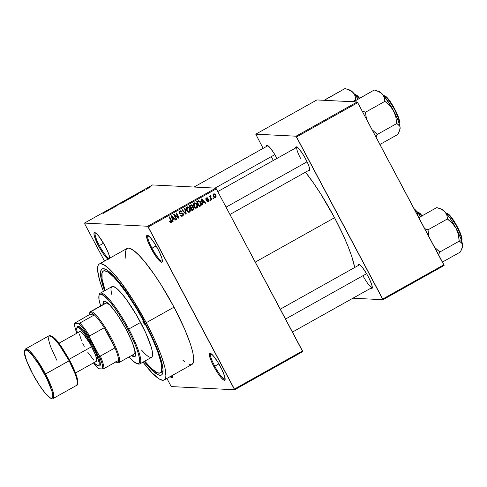 <?xml version="1.0" encoding="UTF-8"?>
<svg xmlns="http://www.w3.org/2000/svg" width="487" height="487" viewBox="0 0 487 487"><rect width="100%" height="100%" fill="white"/><g stroke="black" fill="none" stroke-linecap="round" stroke-linejoin="round"><path stroke-width="0.73" d="M99.378 245.545A14.586 2.715 -119.2 0 0 109.161 258.469A14.586 2.715 60.8 0 1 99.378 245.545L103.518 243.226L99.378 245.545A14.586 2.715 60.8 0 1 95.434 232.975A14.586 2.715 60.8 0 1 95.549 232.926A14.586 2.715 -119.2 0 0 99.378 245.545L98.508 245.923L99.378 245.545M109.782 258.634L108.644 253.739L105.216 246.258A15.401 2.861 60.8 0 1 109.782 258.122M107.98 259.127A15.401 2.861 60.8 0 1 98.508 245.923L103.061 253.453L105.971 257.227L108.254 259.309M151.999 248.193A14.586 2.715 -119.2 0 0 162.408 261.002A14.586 2.715 60.8 0 1 162.305 261.081A14.586 2.715 60.8 0 1 151.999 248.193L156.138 245.874L151.999 248.193A14.586 2.715 60.8 0 1 148.048 235.623A14.586 2.715 60.8 0 1 148.17 235.574A14.586 2.715 -119.2 0 0 151.999 248.193L151.128 248.571L151.999 248.193M157.837 248.906A15.401 2.861 60.8 0 1 162.341 261.665A15.401 2.861 60.8 0 1 151.128 248.571L157.185 258.171L160.868 261.957L162.177 262.018L161.934 258.408L159.17 251.542L154.829 243.725L150.373 237.601L147.299 235.233L146.563 236.195L147.701 241.095L151.128 248.571A15.401 2.861 60.8 0 1 147.567 235.282A15.401 2.861 60.8 0 1 157.837 248.906M214.749 366.206A14.586 2.715 -119.2 0 0 225.158 379.014A14.586 2.715 60.8 0 1 225.049 379.093A14.586 2.715 60.8 0 1 214.749 366.206L218.888 363.886L214.749 366.206A14.586 2.715 60.8 0 1 210.798 353.635A14.586 2.715 60.8 0 1 210.92 353.586A14.586 2.715 -119.2 0 0 214.749 366.206L213.872 366.583L214.749 366.206M220.587 366.924A15.401 2.861 60.8 0 1 225.091 379.683A15.401 2.861 60.8 0 1 213.872 366.583L218.432 374.119L221.335 377.888L223.618 379.97L224.927 380.037L224.677 376.421L221.92 369.554L217.579 361.738L213.123 355.613L210.049 353.245L209.532 353.471L209.392 355.431L211.382 361.427L213.872 366.583A15.401 2.861 60.8 0 1 210.317 353.294A15.401 2.861 60.8 0 1 220.587 366.924M171.144 376.092A14.586 2.715 -119.2 0 0 172.538 376.366A14.586 2.715 60.8 0 1 172.435 376.445A14.586 2.715 60.8 0 1 171.144 376.092M169.963 376.518L171.004 377.322L172.313 377.388L172.435 375.367A15.401 2.861 60.8 0 1 172.471 377.035A15.401 2.861 60.8 0 1 170.127 376.664M271.362 156.887A12.966 2.411 -119.2 0 0 273.384 160.436A12.966 2.411 60.8 0 1 271.362 156.887M276.494 157.569A13.776 2.563 60.8 0 1 276.951 158.439L273.804 152.93L269.816 147.451L267.065 145.333L266.602 145.534L266.401 146.526A13.776 2.563 60.8 0 1 267.302 145.376A13.776 2.563 60.8 0 1 276.494 157.569M305.696 159.042A13.776 2.563 60.8 0 1 309.726 170.456A13.776 2.563 60.8 0 1 308.277 170.627L309.586 170.773L309.361 167.54L307.93 163.65L304.387 156.68L301.623 152.297L297.904 147.78L296.266 146.8L295.804 147.007L295.603 147.999A13.776 2.563 60.8 0 1 296.51 146.849A13.776 2.563 60.8 0 1 305.696 159.042M363.089 275.94A12.966 2.411 -119.2 0 0 372.305 287.36A12.966 2.411 60.8 0 1 372.245 287.397A12.966 2.411 60.8 0 1 363.089 275.94M368.221 276.628A13.776 2.563 60.8 0 1 372.251 288.042A13.776 2.563 60.8 0 1 370.796 288.213L372.105 288.359L371.885 285.126L369.414 278.978L366.906 274.266L362.797 268.033L360.429 265.366L358.791 264.386L358.329 264.593L358.128 265.585A13.776 2.563 60.8 0 1 359.029 264.435A13.776 2.563 60.8 0 1 368.221 276.628M161.13 372.007A58.355 10.854 -119.2 0 0 163.035 371.112A58.355 10.854 60.8 0 1 162.348 371.733L160.266 372.896A58.355 10.854 60.8 0 1 144.736 361.159M144.998 322.65A60.784 11.304 60.8 0 1 162.78 373.018A60.784 11.304 60.8 0 1 144.201 361.457L152.875 370.991L158.671 374.978L161.264 375.112L162.141 374.406L162.725 373.2L162.999 369.323L161.167 360.155L156.796 347.706L150.27 333.041L142.155 317.421L133.14 302.196L124.002 288.675L115.541 278.022L108.467 271.156L106.531 269.816L103.402 268.666L102.24 268.854L100.779 270.766L100.821 277.28L104.602 290.745A60.784 11.304 60.8 0 1 104.462 268.861A60.784 11.304 60.8 0 1 144.998 322.65M191.811 364.507L193.412 362.419L193.71 358.176L192.694 351.949L190.405 343.968L184.786 329.407L174.023 307.151A66.457 12.364 -119.2 0 0 127.083 248.437L99.287 263.997A66.457 12.364 60.8 0 1 146.234 322.711L174.023 307.151L161.063 284.785L154.367 274.644L144.773 261.823L139.032 255.352L134.089 250.848L130.12 248.48L128.55 248.127L127.07 248.443M164.222 379.97A66.457 12.364 60.8 0 1 143.001 362.127L152.267 373.054L159.328 379.014L162.749 380.28L164.022 380.067L164.977 379.3L165.933 376.122L164.898 367.508L161.014 354.974L154.604 339.603L146.234 322.711A66.457 12.364 60.8 0 1 164.222 379.97L192.012 364.41A66.457 12.364 -119.2 0 0 174.023 307.151L146.234 322.711L133.268 300.345L120.076 281.279L114.025 273.919L108.656 268.404L104.175 264.952L100.76 263.686L99.488 263.899L98.526 264.666L97.887 265.987L97.595 270.23L99.598 280.244L103.408 291.415A66.457 12.364 60.8 0 1 99.287 263.997M334.539 217.713A69.696 12.966 -119.2 0 0 305.489 172.185L313.92 183.617L320.945 194.258L334.539 217.713L255.273 262.091L334.539 217.713L343.323 235.428L348.071 246.44L351.717 256.326L354.7 267.503A69.696 12.966 -119.2 0 0 334.539 217.713M309.787 169.774A12.966 2.411 60.8 0 1 309.726 169.811L229.955 214.475M215.771 188.134L152.559 184.95L84.47 223.076L147.683 226.254L215.771 188.134L216.325 188.853L148.237 226.979L234.424 389.064L302.512 350.944L216.325 188.853L302.713 351.644L302.512 350.944L234.424 389.064L234.624 389.77L302.713 351.644L234.624 389.77L171.412 386.587L234.624 389.77L147.683 226.254L148.237 226.979L216.325 188.853L215.771 188.134L152.559 184.95L84.47 223.076L147.683 226.254L215.771 188.134M146.52 189.193L146.076 189.443L146.52 189.193M144.462 190.173L143.586 190.399L145.01 189.62L143.586 190.399L144.931 190.192L144.359 190.113M143.488 190.892L143.044 191.141L143.488 190.892M142.253 191.525L139.763 192.669L142.301 191.543M135.995 194.97L135.52 195.464L135.623 194.648L136.092 194.386L138.74 193.662L135.995 194.97L138.74 193.662L136.092 194.386L135.623 194.648L135.52 195.464L135.995 194.97M129.974 198.574L127.503 199.451L130.273 197.771L131.167 197.625L130.656 198.166L129.974 198.574L131.046 197.588L128.708 198.513L127.649 199.5L129.974 198.574M122.712 202.647L120.24 203.517L123.01 201.837L123.905 201.697L123.394 202.233L122.712 202.647L123.783 201.655L121.446 202.58L120.386 203.566L122.712 202.647M104.273 212.965L102.934 213.483L104.528 212.691L103.585 212.588L104.023 212.344L104.979 212.484L104.273 212.965L104.863 212.387L104.023 212.344L103.585 212.588L104.535 212.679L102.934 213.483L104.273 212.965M106.178 211.662L105.703 212.155L105.813 211.34L106.276 211.084L108.924 210.354L106.178 211.662L108.924 210.354L106.276 211.084L105.813 211.34L105.703 212.155L106.178 211.662M108.881 209.775L109.873 209.824L108.193 210.007L111.523 208.746L110.531 208.698L110.975 208.454L112.211 208.515L108.881 209.775L112.211 208.515L110.975 208.454L110.531 208.698L111.523 208.746L108.193 210.007L109.873 209.824L108.881 209.775M113.952 206.981L116.125 205.782L113.508 207.231L116.356 205.989L114.384 207.2L116.843 205.751L113.995 207.316L116.338 206.074L113.544 207.231L115.267 206.074L113.995 206.981L116.795 205.739L113.988 207.091M119.455 203.7L118.871 204.784L116.326 205.453L118.919 204.668L119.455 203.7L118.919 204.668L116.326 205.453L118.871 204.784L119.455 203.7M127.387 199.798L125.031 201.332L123.795 201.271L127.387 199.798L123.795 201.271L125.031 201.332L127.448 199.822M134.637 195.573L132.294 197.265L131.058 197.205L134.637 195.573L131.058 197.205L132.294 197.265L134.789 195.628M149.332 187.446L146.812 188.816L149.454 187.489M150.69 186.862L150.246 187.111L150.69 186.862M213.288 197.935L213.665 198.647L213.227 198.891L212.843 198.185L213.288 197.935L212.843 198.185L213.227 198.891L213.665 198.647L213.075 198.617L213.665 198.647L213.288 197.935M210.901 197.759L211.9 199.633L211.455 199.883L209.532 196.267L209.976 196.018L210.281 196.596L210.366 195.737L210.993 195.616L211.139 196.206L210.561 196.754L210.901 197.759L210.591 196.973L211.139 196.206L210.993 195.616L210.469 195.658L210.281 196.596L209.976 196.018L209.532 196.267L211.455 199.883L211.9 199.633L211.309 199.609L211.9 199.633L210.901 197.759L210.311 197.728L210.901 197.759M210.256 199.633L210.634 200.346L210.195 200.589L209.812 199.877L210.256 199.633L209.812 199.877L210.195 200.589L210.634 200.346L210.043 200.315L210.634 200.346L210.256 199.633M207.657 199.262L208.911 199.877L209.106 200.614L208.57 201.575L207.505 201.74L206.768 201.082L207.176 200.772L208.15 201.143L208.515 200.212L206.506 199.999L205.873 198.593L206.451 197.905L207.334 197.777L208.028 198.367L206.744 198.416L206.458 199.256L208.241 199.25L208.911 199.877L208.089 199.226L206.409 199.171L207.097 198.319L206.038 198.379L207.62 198.678L208.028 198.367L207.097 197.734L206.451 197.905L206.001 199.493L206.865 200.084L208.515 200.212L208.217 201.107L207.115 201.18M202.543 202.945L202.951 204.643L202.489 204.905L201.186 199.177L201.648 198.915L205.709 203.103L205.246 203.359L204.071 202.087L202.543 202.945L204.071 202.087L205.246 203.359L205.709 203.103L201.648 198.915L201.186 199.177L202.489 204.905L202.951 204.643L202.422 204.619L202.951 204.643L202.543 202.945L202.038 202.921L202.543 202.945M196.961 208.083L195.476 208.113L193.936 206.549L193.485 203.913L194.934 202.775L196.778 203.767L197.825 206.616L196.961 208.083L197.825 206.616L197.314 204.583L195.086 202.775L194.252 202.976C193.193 203.998 193.089 205.191 193.936 206.549L195.281 208.01L196.961 208.083M189.699 212.149L188.414 212.265L187.239 211.449L186.119 208.473L186.594 207.34L187.672 206.841L189.029 207.346L190.052 208.649L190.563 210.682L189.699 212.149L190.563 210.682L190.052 208.649L187.824 206.847L186.984 207.042C185.931 208.071 185.821 209.258 186.673 210.615L188.012 212.082L189.699 212.149M171.065 221.816L170.56 222.437L171.266 222.474L170.596 222.589L169.482 221.457L169.89 221.141L170.712 221.944L171.266 221.421L169.141 217.117L169.586 216.867L171.801 221.421L171.266 222.474L171.381 220.246L169.586 216.867L169.141 217.117L171.247 221.238L170.974 221.877L169.646 221.743M172.727 219.637L173.135 221.342L172.672 221.597L171.369 215.869L171.838 215.607L175.892 219.795L175.43 220.051L174.261 218.779L172.727 219.637L174.261 218.779L175.43 220.051L175.892 219.795L171.838 215.607L171.369 215.869L172.672 221.597L173.135 221.342L172.605 221.311L173.135 221.342L172.727 219.637L172.221 219.613L172.727 219.637M174.723 215.278L176.842 219.266L176.397 219.509L173.756 214.536L174.224 214.274L178.212 217.214L176.093 213.227L176.531 212.977L179.179 217.957L178.705 218.219L174.723 215.278L178.705 218.219L179.179 217.957L176.531 212.977L176.093 213.227L178.212 217.214L174.224 214.274L173.756 214.536L176.397 219.509L176.842 219.266L176.251 219.235L176.842 219.266L174.723 215.278L174.133 215.254L174.723 215.278M182.789 215.211L182.053 215.997L182.759 216.033L183.374 213.817L182.71 213.787L183.374 213.817L183.575 214.426L183.027 215.857L181.742 216.246L180.592 215.473L180.811 214.858L181.535 215.522L182.382 215.485L183.045 214.353L182.436 213.641L179.77 213.489L179.21 212.18L179.721 211.139L180.878 210.774L182.089 211.711L181.681 212.028L180.975 211.419L180.135 211.644L179.764 212.295L180.166 213.16L182.473 213.044L183.374 213.817L182.071 213.008L180.293 213.239L179.886 212.807L180.287 211.547L180.835 211.401L179.581 211.51L181.681 212.028L182.089 211.711L180.774 210.761L179.965 210.974L179.435 213.038L180.555 213.842L182.26 213.61L182.935 214.073L182.491 215.431L181.846 215.583L180.811 214.858L180.403 215.175L181.895 216.258L182.759 216.033L181.541 216.198M185.017 208.229L186.278 213.982L185.845 214.225L181.888 209.982L182.345 209.727L185.724 213.537L184.555 208.485L185.017 208.229L184.555 208.485L185.724 213.537L182.345 209.727L181.888 209.982L185.845 214.225L186.278 213.982L185.584 213.945L186.278 213.982L185.017 208.229M193.942 207.797L193.99 209.501L192 210.774L189.358 205.8L191.793 204.863L192.682 205.751L192.688 206.914L193.942 207.797L192.688 206.914L192.608 205.599L191.501 204.802L189.358 205.8L192 210.774L193.369 210.007L191.823 210.445L193.369 210.007L193.942 207.797L193.302 207.76L193.942 207.797M200.894 202.531L201.375 205.118L199.262 206.707L196.62 201.734L198.702 200.729L200.2 201.508L200.894 202.531L198.605 200.741L196.62 201.734L199.262 206.707L200.559 205.983L199.853 205.946L199.086 206.378L200.559 205.983C201.655 205.033 201.764 203.883 200.894 202.531L200.297 202.501L200.894 202.531M214.53 197.759L215.351 197.119L214.858 197.631L215.564 197.667L215.778 195.068L215.169 195.037L215.778 195.068L216.179 196.133L215.564 197.667L213.957 197.351L212.922 195.117L213.896 193.796L214.889 194.003L215.778 195.068L214.195 193.771L213.574 193.917L213.336 196.48L214.95 197.819L215.564 197.667L214.584 197.746M84.671 223.777L104.504 261.075L84.671 223.777M166.919 378.46L170.858 385.868L166.919 378.46M103.244 271.07A58.355 10.854 60.8 0 1 144.469 322.625L144.864 322.4L144.469 322.625L136.019 307.735L127.204 294.075L118.779 282.819L113.745 277.146L109.398 273.189L107.542 271.904L104.535 270.796L103.421 270.979L102.02 272.817L102.063 279.069L105.143 290.441A58.355 10.854 60.8 0 1 103.244 271.07L105.332 269.901A58.355 10.854 60.8 0 1 106.215 269.634A58.355 10.854 -119.2 0 0 104.462 270.796M352.947 298.208L382.952 299.718L444.095 265.482L357.708 102.69L296.565 136.926L382.752 299.012L443.894 264.782L444.095 265.482L382.952 299.718L352.947 298.208M255.754 134.175L296.011 136.202L357.154 101.972L316.897 99.945L255.754 134.175L296.011 136.202L382.952 299.718L382.752 299.012L443.894 264.782L357.708 102.69L296.565 136.926L296.011 136.202L357.154 101.972L357.708 102.69L357.154 101.972L316.897 99.945L255.754 134.175L263.126 148.358L255.754 134.175M194.045 187.038L267.85 145.716A12.966 2.411 60.8 0 1 267.917 145.686M280.299 309.16L359.576 264.77A12.966 2.411 60.8 0 1 359.643 264.739M300.564 158.354A12.966 2.411 60.8 0 1 297.052 147.184A12.966 2.411 60.8 0 1 297.119 147.153A12.966 2.411 -119.2 0 0 300.564 158.354M171.412 386.587L170.858 385.868L171.412 386.587M105.216 246.258L99.159 236.658L96.511 233.675L94.679 232.585L93.942 233.547L94.411 236.42L98.508 245.923A15.401 2.861 60.8 0 1 94.947 232.634A15.401 2.861 60.8 0 1 105.216 246.258M126.322 249.107L125.366 252.284L125.877 258.396M182.643 360.003L185.005 361.993M188.974 364.367L190.545 364.72M170.974 221.877L169.89 221.141L169.482 221.457L170.383 222.51L171.266 222.474M170.791 220.215L171.381 220.246L170.791 220.215M170.347 222.529L171.089 221.701M171.4 215.851L171.771 216.228L171.4 215.851M173.774 218.298L174.243 218.779L173.549 218.748L174.261 218.779L173.774 218.298M174.602 219.15L175.892 219.795L174.602 219.15M173.549 218.748L172.197 219.503L173.549 218.748M172.568 218.973L172.209 217.293L171.692 217.269L172.209 217.293L171.911 216.24L171.448 216.216L173.798 218.286L172.069 218.949L173.798 218.286L171.911 216.24L172.568 218.973M173.853 214.481L177.505 217.184L178.212 217.214L177.505 217.184L173.853 214.481M178.096 217.208L178.473 217.92L179.179 217.957L178.37 217.975L178.096 217.208M180.452 215.254L181.846 215.583M182.26 213.61L180.257 213.781M180.421 210.798L181.347 211.62M181.414 211.681L182.089 211.711L181.414 211.681M180.287 211.547L179.295 211.723M179.319 212.782L179.886 212.807L179.319 212.782M179.179 212.776L180.293 213.239M181.365 212.977L182.668 213.781L181.767 213.008M181.389 216.216L182.844 215.035M179.581 211.51L180.379 211.419M181.383 211.675L180.476 210.816M180.08 213.799L181.73 213.604M181.067 213.629L181.511 213.574M180.829 215.485L180.415 215.217M181.895 209.976L182.162 210.281L181.895 209.976M184.53 212.819L185.133 212.849L184.53 212.819M185.176 213.507L185.724 213.537L185.176 213.507M185.474 213.525L185.565 213.927L185.474 213.525M187.483 206.865L188.974 208.01M189.449 208.619L190.052 208.649L189.449 208.619M190.009 210.652L190.563 210.682L190.009 210.652M189.705 211.315L188.512 212.289M188.366 212.314L189.711 211.297M188.81 207.797L187.41 206.847M186.174 207.967L187.178 207.444M188.171 211.681L187.647 211.589M187.331 211.431L186.801 210.95M187.915 207.48L186.594 207.584L188.816 207.858L189.601 208.88L189.388 211.571L188.786 211.717L186.533 210.347L187.118 210.378L187.3 207.62L186.278 207.833M187.045 211.206L188.786 211.717M191.141 204.85L191.896 205.557M191.915 205.569L192.608 205.599L191.336 204.948M191.574 205.441L192.213 205.928L190.867 205.404L189.486 206.05L190.874 205.703L190.107 206.135L190.898 207.62L192.688 206.914L190.898 207.62L190.107 206.135L189.516 206.104L190.91 205.411M191.981 206.878L193.236 207.76L192.182 206.884M193.436 209.167L192.663 209.976L193.473 209.02M192.755 207.486L191.373 207.675L192.755 207.486L193.497 208.046L193.497 209.106L192.134 209.946L191.543 209.915L192.134 209.946L191.208 208.205L192.079 207.712L190.587 208.119L191.963 207.456M192.213 205.928L192.164 206.847L192.213 205.928M191.208 208.205L190.618 208.174L191.208 208.205L192.134 209.946L193.625 208.856L192.876 207.505L191.208 208.205M194.745 202.799L196.237 203.943M196.711 204.552L197.314 204.583L196.711 204.552M197.272 206.585L197.825 206.616L197.272 206.585M196.967 207.249L195.774 208.223M195.628 208.247L196.973 207.231M196.072 203.73L194.672 202.781M193.436 203.901L194.447 203.377M195.433 207.614L194.91 207.523M194.593 207.365L194.07 206.878M195.153 203.414L194.143 203.937L193.96 205.24L194.776 206.914L196.316 207.626L197.058 207.127L197.302 206.232L196.517 204.266L195.549 203.481L193.856 203.517L196.078 203.791L196.864 204.814L196.651 207.505L196.048 207.651L193.802 206.281L194.38 206.311L194.563 203.554L193.54 203.767M194.307 207.139L196.048 207.651M198.495 200.76L199.755 201.795M200.668 205.082L199.853 205.946L200.705 204.966M199.786 201.831L198.282 200.705M198.3 201.35L197.448 201.594L198.836 201.375L200.449 202.775L200.918 204.09L200.194 205.435L198.806 205.849L199.396 205.879L197.369 202.068L198.154 201.63L196.754 201.983L198.27 201.344M198.836 201.375L196.778 202.038L197.369 202.068L199.396 205.879L200.808 204.899L200.845 203.743L199.713 201.752L198.221 201.338M201.216 199.159L201.581 199.536L201.216 199.159M203.584 201.606L204.053 202.087L203.584 201.606M204.412 202.458L205.709 203.103L204.412 202.458M203.365 202.056L204.071 202.087L202.014 202.811L203.365 202.056M202.379 202.282L202.026 200.601L201.502 200.577L202.026 200.601L201.728 199.548L201.265 199.524L203.615 201.594L201.886 202.257L203.615 201.594L201.728 199.548L202.379 202.282M208.217 201.107L207.176 200.772L206.768 201.082L207.833 201.813L208.46 201.642L207.48 201.728M206.47 200.735L207.444 201.107M207.687 199.993L208.229 199.95M206.725 198.422L205.922 198.446M205.867 199.146L206.409 199.171L205.867 199.146M205.703 199.14L206.616 199.28L205.91 199.335M207.322 199.317L206.707 199.396M208.29 201.064L207.754 201.606L208.46 201.642L208.911 199.877L208.266 199.962M207.413 201.746L208.369 200.833M208.308 200.072L207.669 199.262M205.843 198.507L206.531 198.306M206.981 199.956L207.486 199.907M209.69 196.565L210.281 196.596L209.69 196.565M210.993 195.616L210.469 195.658M210.165 196.243L210.335 195.78L211.139 196.206L210.08 196.279L209.885 196.937L210.591 196.973L209.854 196.718M210.25 196.291L210.786 196.316L210.25 196.291M213.848 193.802L214.84 194.636M213.026 194.477L213.836 194.441L213.464 195.299L214.195 196.851L215.303 197.144L213.196 196.206L213.775 196.231L213.836 194.441L215.357 195.348L215.473 196.772M214.895 194.727L213.872 193.814M215.357 197.107L215.668 196.279L215.23 195.135L214.542 194.435L213.604 194.325M214.365 197.192L213.489 196.815M213.836 194.441L213.075 194.441M215.303 197.144L213.598 196.918M188.816 207.858L187.3 207.62L186.643 208.923L187.507 210.981L188.877 211.717L189.68 211.34L190.033 210.299L188.816 207.858M106.123 211.924L105.813 211.34L106.123 211.924M106.239 211.328L107.45 210.95L106.221 211.644L107.414 210.883L106.209 211.2M123.339 201.904L121.275 202.769L120.831 203.322L123.339 201.904L120.819 203.493M120.831 203.322L123.546 202.123M126.297 200.09L124.38 201.034L124.751 201.052L124.532 201.308L124.38 201.034L126.273 200.084L124.897 201.326L126.036 200.327M126.967 200.047L124.897 201.058L125.329 201.082L125.043 201.332L124.897 201.058L126.711 200.297M128.093 199.256L130.132 197.929L130.717 197.88L129.865 198.641L128.172 199.396L130.814 198.057M134.193 195.823L131.648 196.967L132.592 197.01L131.794 197.241L133.085 196.176L134.388 196.06L132.628 197.083L134.321 195.938M135.934 195.232L135.623 194.648L135.934 195.232M136.05 194.63L137.267 194.258L136.031 194.946L137.231 194.191L136.019 194.508M141.857 191.781L141.376 192.115M140.25 192.523L140.67 192.097M147.324 188.579L149.065 187.866M130.601 197.838L128.404 198.787L128.081 199.427M148.9 187.696L147.336 188.737M143.409 322.571A2.027 0.377 60.8 0 1 142.861 320.823A2.027 0.377 60.8 0 1 144.292 322.613L144.882 324.08L144.389 324.056L142.837 320.842L144.292 322.613A2.027 0.377 60.8 0 1 144.84 324.36A2.027 0.377 60.8 0 1 143.409 322.571L144.061 322.205L143.409 322.571M104.188 301.276A31.606 5.881 -119.2 0 0 103.713 304.241L104.139 301.337M131.527 355.547A31.606 5.881 60.8 0 0 134.686 356.563L134.686 356.563A31.606 5.881 60.8 0 0 126.133 329.334L118.371 316.221L113.69 309.629L109.49 304.698L107.14 302.555L104.504 301.258L103.141 302.354L103.019 304.631A31.606 5.881 60.8 0 1 103.804 301.404A31.606 5.881 60.8 0 1 126.133 329.334L132.269 342.361L135.331 352.229L135.502 354.737L135.051 356.247L133.243 356.545L131.356 355.419M137.078 363.692L138.138 364.014A40.524 7.536 -119.2 0 0 128.769 329.042L127.898 329.419A39.715 7.384 60.8 0 1 137.078 363.692A39.715 7.384 60.8 0 1 129.128 356.892L133.048 361.001L136.835 363.612L138.527 363.698L139.099 363.235L139.659 359.911L138.46 353.927L135.611 345.788L131.344 336.207L126.042 326.004L120.155 316.057L114.183 307.224L108.656 300.266L104.035 295.779L100.724 294.148L99.391 294.732L99.013 295.524L99.038 299.779L100.809 306.548M139.739 363.953L151.548 357.342A40.524 7.536 -119.2 0 0 140.585 322.431L128.769 329.042A40.524 7.536 60.8 0 1 139.739 363.953A40.524 7.536 60.8 0 1 137.578 363.801M144.724 361.147L152.035 369.03L157.593 372.859L160.083 372.987L160.929 372.312L161.489 371.149L161.751 367.429L160.856 361.957L157.447 350.95L151.822 337.454L144.469 322.625A58.355 10.854 60.8 0 1 160.26 372.896M105.691 303.139L105.691 303.139A29.177 5.424 60.8 0 1 110.202 305.452L107.834 303.559L106.336 303.005L91.051 311.564L90.728 312.66A28.368 5.278 60.8 0 1 94.368 314.919A28.368 5.278 60.8 0 1 104.255 327.751A28.368 5.278 60.8 0 1 114.969 347.907A28.368 5.278 60.8 0 1 118.56 360.423A28.368 5.278 60.8 0 1 117.19 362.425L118.262 362.748A29.177 5.424 -119.2 0 0 111.012 337.473A29.177 5.424 -119.2 0 0 91.051 311.564A29.177 5.424 60.8 0 1 110.214 335.987A29.177 5.424 60.8 0 1 118.907 362.614A29.177 5.424 60.8 0 1 118.262 362.748A29.177 5.424 60.8 0 1 117.19 362.425L118.183 361.951L118.56 360.423A28.368 5.278 -119.2 0 0 114.969 347.907L110.141 337.856L104.255 327.751L114.969 347.907L100.377 356.076L98.666 354.554L89.985 338.222L89.663 335.92L104.255 327.751L114.969 347.907L100.377 356.076A28.368 5.278 60.8 0 1 103.968 368.592L118.56 360.423L103.968 368.592A28.368 5.278 -119.2 0 0 100.377 356.076L98.666 354.554L89.985 338.222L83.831 329.224L78.608 323.453L74.548 323.252L89.365 314.669L94.368 314.919L92.299 313.263L90.728 312.66L89.736 313.135L89.365 314.669A28.368 5.278 60.8 0 1 89.48 313.731A28.368 5.278 60.8 0 1 90.728 312.66L91.051 311.564L105.356 303.431M134.589 348.996A29.177 5.424 60.8 0 1 134.193 354.055L118.907 362.614M111.541 294.221L110.914 288.974L111.493 287.032M112.077 286.563L113.812 286.654L117.671 289.315L120.946 292.675L126.59 299.779L136.725 315.485L145.686 332.724L151.36 347.432L152.376 351.784L152.401 356.125L152.011 356.934L150.653 357.531L148.565 356.758L145.838 354.652L141.443 349.995M140.585 322.431A40.524 7.536 -119.2 0 0 111.955 286.624L100.145 293.241A40.524 7.536 60.8 0 1 128.769 329.042L140.585 322.431M99.147 295.159A40.524 7.536 60.8 0 1 100.145 293.241M128.769 329.042A40.524 7.536 -119.2 0 0 99.257 294.574L98.977 295.646A39.715 7.384 60.8 0 1 127.898 329.419L128.769 329.042M100.62 305.976A39.715 7.384 60.8 0 1 98.977 295.646M132.05 355.029L133.937 356.155L135.289 356.222M134.491 348.582L134.948 352.363L134.528 353.763L133.548 354.189M132.22 355.157A31.606 5.881 -119.2 0 0 135.002 356.307M346.647 89.066L345.058 88.524L325.62 99.549A25.166 4.681 60.8 0 1 325.73 99.555L325.754 100.389L325.602 99.421L345.058 88.524L349.709 90.223L353.178 92.64A21.927 4.079 -119.2 0 0 349.8 90.016L346.647 89.066L351.608 91.306L353.178 92.64L355.084 95.915L355.741 99.872L352.418 101.728L355.741 99.872L355.997 100.225L355.084 95.915L354.329 94.186L352.028 91.501L350.129 90.144L348.887 90.077M354.828 94.35L359.272 98.386A15.401 2.861 -119.2 0 0 354.828 94.35L354.828 94.35A15.401 2.861 -119.2 0 0 354.682 94.356L354.828 94.35A0.487 0.475 -87.1 0 1 355.084 94.289A0.487 0.475 92.9 0 0 354.828 94.35M359.589 98.21L355.473 94.539L357.245 95.598L359.808 98.49M325.62 99.549L325.17 100.359L325.62 99.549A25.166 4.681 -119.2 0 1 325.73 99.555L325.62 99.549M358.158 99.013L353.178 92.64A21.927 4.079 -119.2 0 1 358.158 99.013M359.601 98.204L357.628 95.933L355.078 94.289A0.487 0.475 -87.1 0 1 355.473 94.539M215.071 188.098L274.845 154.635L215.071 188.098M226.065 207.158L307.084 161.794L226.065 207.158M366.571 273.688L285.552 319.046L366.571 273.688M115.626 361.823L117.19 362.425A28.368 5.278 60.8 0 1 116.697 362.334A28.368 5.278 60.8 0 1 115.833 361.944M89.663 313.263A29.177 5.424 60.8 0 1 90.399 311.698A29.177 5.424 60.8 0 1 91.051 311.564A29.177 5.424 -119.2 0 0 89.766 312.66L89.48 313.731M116.697 362.334L117.757 362.657A29.177 5.424 -119.2 0 0 118.262 362.748L117.19 362.425M98.745 368.75L102.8 368.957L103.968 368.592L102.8 368.957L102.008 363.405L98.666 354.554A27.558 5.126 60.8 0 1 102.8 368.957L98.745 368.75A27.558 5.126 60.8 0 1 93.474 362.925L98.745 368.75M89.365 314.669L94.368 314.919L79.777 323.088L78.608 323.453L74.548 323.252L74.888 327.045L76.843 333.224A27.558 5.126 60.8 0 1 74.548 323.252L89.365 314.669M104.255 327.751A28.368 5.278 -119.2 0 0 94.368 314.919L79.777 323.088A28.368 5.278 60.8 0 1 89.663 335.92L104.255 327.751M89.663 335.92A28.368 5.278 -119.2 0 0 79.777 323.088L78.608 323.453A27.558 5.126 60.8 0 1 89.985 338.222L89.663 335.92M56.784 360.185L50.417 346.245L48.499 339.396L49.108 335.744L53.266 337.771L59.304 344.887L69.148 360.806L44.652 374.418C48.651 381.498 55.768 398.177 51.5 398.287C46.88 397.733 36.166 380.871 32.647 373.809L39.41 385.241L44.774 392.607L50.082 397.763L51.5 398.287L52.426 397.879L52.815 395.572L51.981 391.42L47.044 379.123L39.277 365.14L32.519 355.62L29.074 351.894L26.444 350.086L24.874 350.348L24.484 352.655L26.517 360.435L32.647 373.809C28.642 366.729 21.525 350.05 25.799 349.94C30.413 350.494 41.133 367.356 44.652 374.418L45.522 374.034L35.679 358.115L29.64 350.999L25.488 348.972A28.368 5.278 60.8 0 1 45.522 374.034L69.69 360.423L60.747 345.837L55.134 338.909L50.8 335.939L53.107 337.065M77.007 327.617L77.658 326.266L78.626 326.314L82.62 329.693L88.044 336.937L93.62 346.354A22.694 4.219 -119.2 0 0 77.092 327.051L76.812 328.122A21.885 4.073 60.8 0 1 92.749 346.732L93.62 346.354L99.214 358.925L100.346 364.586L99.695 365.938L98.721 365.889M93.821 362.316L95.586 364.136L98.185 365.688L98.922 365.366L99.117 362.584L96.292 354.061L92.749 346.732A21.885 4.073 60.8 0 1 97.808 365.615L98.861 365.938A22.694 4.219 -119.2 0 0 93.62 346.354L92.749 346.732L86.272 336.03L80.373 328.853L77.774 327.294L77.043 327.617L76.849 330.399L77.433 332.889A21.885 4.073 60.8 0 1 76.812 328.122M75.515 372.975L96.298 361.342A17.021 3.166 -119.2 0 0 91.69 346.677L69.099 359.327L91.69 346.677A17.021 3.166 -119.2 0 0 79.667 331.641L58.884 343.28M69.148 360.806A28.368 5.278 -119.2 0 0 49.108 335.744C55.019 335.074 62.099 347.408 69.684 360.417L69.148 360.806L75.522 374.753L77.439 381.595L76.824 385.247A28.368 5.278 -119.2 0 0 69.148 360.806M45.522 374.034A28.368 5.278 60.8 0 1 53.199 398.476L53.814 394.823L51.896 387.981L45.522 374.034M68.375 358.036L60.151 345.009L54.087 337.893M76.995 377.413L75.016 371.77L70.895 362.778M95.921 361.421L96.73 360.356L96.639 359.01L95.476 354.944L90.071 343.761L83.441 334.179L80.921 331.884L79.472 331.811M79.32 333.972L81.518 340.608M82.796 343.396L84.275 346.306M87.593 352.034L93.894 360.216M97.808 365.615A21.885 4.073 60.8 0 1 94.064 362.59M375.848 90.533L378.916 91.69L382.386 94.113A21.927 4.079 -119.2 0 0 379.008 91.483L374.266 89.998L354.938 101.022A25.166 4.681 -119.2 0 0 354.877 101.022L354.639 101.844L354.877 101.022A25.166 4.681 60.8 0 1 354.938 101.022L354.956 101.856L354.81 100.888L354.378 101.832L354.822 101.016A25.166 4.681 60.8 0 1 354.877 101.022A25.166 4.681 -119.2 0 0 354.822 101.016L374.266 89.998L378.916 91.69L382.386 94.113L384.286 97.382L384.815 101.205L389.898 105.752L393.63 110.89L395.821 116.898L396.765 123.68L399.036 125.129L399.748 126.151L400.095 127.424L399.608 130.577L397.879 134.412L379.927 144.469L397.879 134.412L400.046 129.055A21.927 4.079 -119.2 0 0 400.095 127.424L399.462 124.416L397.179 118.231L390.817 105.904L383.646 95.537L381.23 92.968L378.624 91.416M398.896 122.627A15.401 2.861 -119.2 0 0 393.886 108.23A15.401 2.861 -119.2 0 0 384.03 95.817L384.03 95.817A15.401 2.861 -119.2 0 0 383.89 95.823L384.03 95.817A0.487 0.475 -87.1 0 1 384.675 96.012L387.652 98.307L390.471 101.96L396.174 111.803M376.019 137.127L377.297 134.442L396.753 123.552L377.297 134.442L372.117 129.779L377.157 134.175A25.166 4.681 60.8 0 1 377.315 134.57A25.166 4.681 -119.2 0 0 377.157 134.175L376.019 137.127M366.504 119.23L365.487 112.235L384.943 101.339L365.487 112.235L362.188 111.115L365.36 112.095A25.166 4.681 60.8 0 1 365.634 112.497A25.166 4.681 -119.2 0 0 365.36 112.095L366.504 119.23M399.967 129.292L400.095 127.424A21.927 4.079 -119.2 0 0 393.63 110.89A21.927 4.079 -119.2 0 0 382.386 94.113L384.286 97.382L384.815 101.205L389.898 105.752L393.63 110.89L395.821 116.898L396.613 123.284L399.748 126.151L400.095 127.424L399.864 129.749M397.295 114.25L398.196 116.496M398.847 118.457L399.297 121.239M383.689 95.89L384.286 95.762A0.487 0.475 92.9 0 0 384.03 95.817C385.211 95.129 388.723 99.689 394.567 109.496C399.115 119.236 400.393 123.68 398.396 122.834M399.133 121.884L398.5 117.361L393.429 106.647L387.494 98.13L384.675 96.012M414.127 208.893L415.703 210.232A21.927 4.079 -119.2 0 0 414.053 208.661L416.848 211.772L417.603 213.501L418.102 216.265L416.848 211.772L414.127 208.893M417.347 211.936L421.797 215.972A15.401 2.861 -119.2 0 0 417.347 211.936L417.347 211.936A15.401 2.861 -119.2 0 0 417.207 211.942L417.347 211.936A0.487 0.475 -87.1 0 1 417.609 211.875A0.487 0.475 92.9 0 0 417.347 211.936M422.113 215.796L417.992 212.131L419.764 213.184L422.326 216.076M420.677 216.599L415.703 210.232A21.927 4.079 -119.2 0 1 420.677 216.599M422.126 215.79L420.153 213.519L417.603 211.875A0.487 0.475 -87.1 0 1 417.992 212.131M461.414 240.213A15.401 2.861 -119.2 0 0 456.404 225.816A15.401 2.861 -119.2 0 0 446.555 213.403L446.555 213.403A15.401 2.861 -119.2 0 0 446.409 213.409L446.555 213.403A0.487 0.475 -87.1 0 1 447.2 213.598L448.971 214.657L451.534 217.543L455.984 224.288L458.699 229.389M442.446 262.055L460.404 251.998L442.446 262.055M438.543 254.713L439.822 252.029L459.278 241.138L461.554 242.715L462.62 245.01L462.133 248.163L460.404 251.998L462.565 246.641A21.927 4.079 -119.2 0 0 462.62 245.01L460.623 238.058L456.149 228.476L458.34 234.484L459.278 241.138L439.822 252.029L434.635 247.366L439.682 251.761A25.166 4.681 60.8 0 1 439.834 252.156A25.166 4.681 -119.2 0 0 439.682 251.761L438.543 254.713M429.029 236.816L428.012 229.821L447.468 218.925L452.417 223.338L456.149 228.476L450.396 218.827L444.905 211.699L446.81 214.968L447.468 218.925L428.012 229.821L424.713 228.701L427.884 229.681A25.166 4.681 60.8 0 1 428.152 230.083A25.166 4.681 -119.2 0 0 427.884 229.681L429.029 236.816M438.373 208.119L441.435 209.276L444.905 211.699A21.927 4.079 -119.2 0 0 441.526 209.075L436.784 207.584L418.826 217.634L436.784 207.584L441.435 209.276L444.905 211.699L442.732 209.72L441.149 209.002M462.486 246.879L462.62 245.01A21.927 4.079 -119.2 0 0 456.149 228.476A21.927 4.079 -119.2 0 0 444.905 211.699L446.81 214.968L447.608 219.193L452.417 223.338L456.149 228.476L458.34 234.484L459.131 240.87L462.273 243.737L462.62 245.01L462.382 247.335M459.813 231.836L460.72 234.083M461.366 236.043L461.822 238.825M446.81 213.349A0.487 0.475 92.9 0 0 446.555 213.403C447.73 212.716 451.242 217.275 457.092 227.082C461.639 236.822 462.912 241.266 460.915 240.42M461.652 239.476L461.025 234.947L455.954 224.233L450.018 215.717L447.2 213.598M208.162 199.938L207.456 199.901M206.738 199.396L206.031 199.36M354.487 94.423L355.078 94.289M217.774 191.574L297.052 147.184M372.245 287.397L292.474 332.061M106.963 302.421L90.399 311.698M49.108 335.744L25.488 348.972C22.183 353.276 27.12 362.231 32.623 373.803C38.339 384.34 43.599 391.932 48.408 396.57C50.989 398.719 52.584 399.352 53.199 398.476L76.824 385.247C77.902 385.089 78.2 383.403 77.713 380.195C76.69 375.233 74.018 368.641 69.684 360.417M384.286 95.762C388.991 95.756 402.822 122.687 398.737 122.761M417.006 212.009L417.603 211.875M446.214 213.476L446.804 213.349C451.51 213.343 465.347 240.274 461.256 240.347"/></g></svg>
